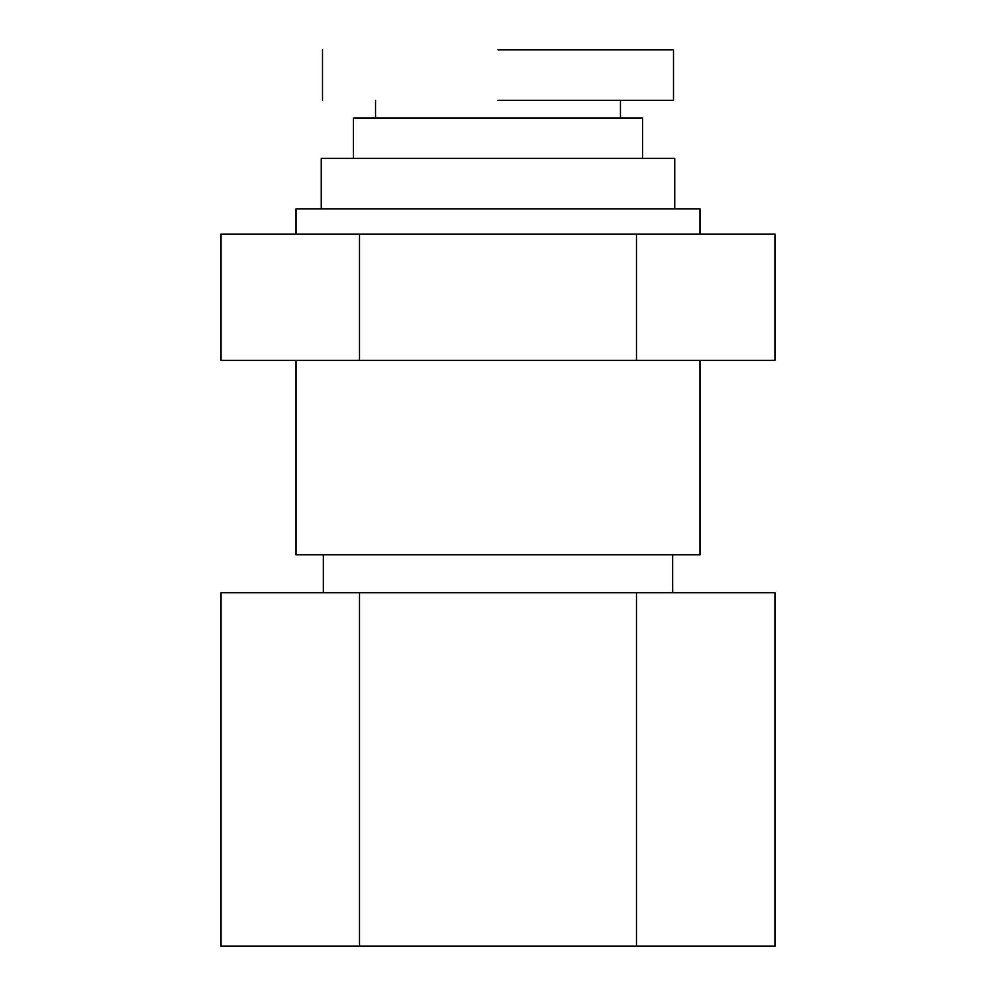 <?xml version="1.0" encoding="UTF-8"?>
<svg xmlns="http://www.w3.org/2000/svg" width="996" height="996" viewBox="0 0 996 996"><rect width="100%" height="100%" fill="white"/><g stroke="black" fill="none" stroke-linecap="round" stroke-linejoin="round"><path stroke-width="1.49" d="M295.999 360.378L295.999 554.809L700.001 554.809L700.001 360.378M700.001 234.135L700.001 208.874L295.999 208.874L295.999 234.135M375.529 100.297L375.529 117.976M620.471 100.297L620.471 117.976M642.557 158.376L642.557 117.976L353.443 117.976L353.443 158.376M321.247 208.874L321.247 158.376L674.753 158.376L674.753 208.874M323.327 554.809L323.327 592.695M672.673 554.809L672.673 592.695M636.494 360.378L359.506 360.378L359.506 234.135L774.988 234.135L774.988 360.378L636.494 360.378L636.494 234.135M359.506 360.378L221.012 360.378L221.012 234.135L359.506 234.135M221.012 946.2L221.012 592.695L774.988 592.695L774.988 946.2L221.012 946.2M636.494 592.695L636.494 946.2M359.506 592.695L359.506 946.2M498 100.297L673.495 100.297L498 100.297M498 49.8L673.495 49.8L498 49.8M673.495 100.297L673.495 49.8M322.505 100.297L322.505 49.8"/></g></svg>
